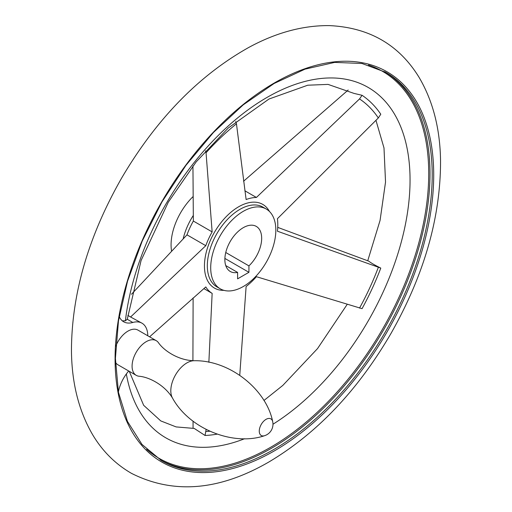 <?xml version="1.0" encoding="UTF-8"?>
<svg xmlns="http://www.w3.org/2000/svg" width="512" height="512" viewBox="0 0 512 512"><rect width="100%" height="100%" fill="white"/><g stroke="black" fill="none" stroke-linecap="round" stroke-linejoin="round"><path stroke-width="0.77" d="M119.2 316.506A28.026 16.179 120 0 0 123.629 321.76A28.026 16.179 120 0 0 132.806 322.47L127.258 319.27L125.402 320.781L122.304 320.832M127.258 319.27L141.088 260.499L168.301 202.163L196.16 161.894L228.198 128.051L268.966 99.04L307.738 85.21L328.058 84.397L354.061 93.421L362.061 95.29L359.526 98.938L256.416 197.459A54.054 31.206 120 0 0 246.118 199.539L236.461 123.821L235.718 121.6M362.061 95.29A192.608 111.206 -60 0 1 380.787 114.24L378.323 117.958L277.414 218.707A54.054 31.206 120 0 1 277.414 231.206L380.787 268.09C374.97 265.242 370.976 262.938 368.813 261.178L277.728 227.379M380.787 268.09A192.608 111.206 -60 0 1 362.061 308.659L256.416 276.704A54.054 31.206 120 0 1 246.118 286.509L239.75 375.27M217.075 434.15A192.608 111.206 -60 0 1 205.05 435.482L206.131 429.453M208.864 362.285L212.147 293.376L203.853 288.589M149.587 336.826L205.786 286.938A54.054 31.206 120 0 0 212.147 293.376M205.542 150.829L206.048 152.787L212.147 231.904A54.054 31.206 120 0 0 205.786 245.69L130.598 316.998L141.978 323.187A28.026 16.179 120 0 0 132.806 322.47M192.947 165.933L193.35 221.05A54.054 31.206 120 0 0 186.989 234.835L131.488 294.259M348.186 90.016L243.565 181.235M193.114 297.933L192.915 360.685M193.05 421.152L193.069 427.642M212.147 231.904L193.35 221.05M256.416 197.459L244.851 190.784M243.27 286.528A46.048 26.586 -60 0 1 220.243 288.813A46.048 26.586 -60 0 1 220.243 235.642A46.048 26.586 -60 0 1 266.291 209.056A46.048 26.586 -60 0 1 273.35 245.952A46.048 26.586 -60 0 1 243.27 286.528M128.698 371.002A28.026 16.179 120 0 0 118.387 391.974M156.25 340.672A20.019 11.558 120 0 0 136.23 352.23A20.019 11.558 120 0 0 136.23 375.347A20.019 11.558 120 0 0 138.81 376.211C148.973 376.922 164.806 385.056 172.576 398.202A22.739 13.126 120 0 1 172.57 398.189A22.739 13.126 120 0 1 175.526 374.906A22.739 13.126 120 0 1 194.214 360.723L194.214 360.723C178.95 360.563 163.987 350.918 158.291 342.477A20.019 11.558 120 0 0 156.25 340.672L137.978 330.118A20.019 11.558 120 0 0 127.968 331.11A20.019 11.558 120 0 0 115.757 346.234M115.45 362.323A20.019 11.558 120 0 0 117.958 364.794L136.23 375.347M147.782 335.782A28.026 16.179 120 0 0 141.978 323.187M130.598 316.998L127.846 315.411M237.606 272.422A26.029 15.027 -60 0 1 230.253 271.475A26.029 15.027 -60 0 1 230.253 241.421A26.029 15.027 -60 0 1 256.282 226.394A26.029 15.027 -60 0 1 248.928 265.882L248.928 272.307L237.606 278.848L237.606 272.422L225.76 265.581M248.928 265.882L225.76 252.506M248.928 272.307L224.89 258.432M171.546 250.95A46.048 26.586 -60 0 1 192.934 196.717M129.267 371.328L143.648 405.293L160.768 420.915L176.128 426.918L194.246 428.435L205.05 435.482M205.786 245.69L186.989 234.835M223.917 290.342A48.314 27.891 -60 0 1 206.061 253.069A48.314 27.891 -60 0 1 244.461 204.006A48.314 27.891 -60 0 1 269.453 211.469M359.526 98.938A188.154 108.634 -60 0 1 378.323 117.958M378.323 267.379A188.154 108.634 -60 0 1 359.526 308.102M209.818 431.238A188.154 108.634 -60 0 1 206.048 431.475M206.048 152.787A188.154 108.634 -60 0 1 236.461 123.821M220.243 288.813L216.858 286.854A46.048 26.586 -60 0 1 216.858 233.683A46.048 26.586 -60 0 1 262.906 207.104L266.291 209.056M384.659 71.674A224.224 129.453 -60 0 1 417.626 251.706A224.224 129.453 -60 0 1 271.45 448.282A224.224 129.453 -60 0 1 160.454 460.013M368.474 65.03A223.43 128.998 -60 0 1 420.019 238.323A223.43 128.998 -60 0 1 270.733 447.226A223.43 128.998 -60 0 1 146.605 449.318M273.658 449.555A224.224 129.453 -60 0 1 161.549 460.666L141.99 444.429L127.43 421.357L118.445 392.294L115.418 358.368L118.477 320.883L127.514 281.299L142.189 241.146L161.933 201.971L185.99 165.28L213.427 132.493L243.187 104.877L274.118 83.488L305.011 69.152L334.669 62.4L361.926 63.475L385.773 72.301A224.224 129.453 -60 0 1 420.141 251.968A224.224 129.453 -60 0 1 273.658 449.555M274.394 450.867A225.306 130.08 -60 0 1 136.422 254.579A225.306 130.08 -60 0 1 412.365 95.27A225.306 130.08 -60 0 1 274.394 450.867M272.678 421.6A9.606 5.549 120 0 0 265.293 419.834A9.606 5.549 120 0 0 259.264 431.11A9.606 5.549 120 0 0 264.531 435.712A12.013 12.013 0 0 0 272.678 421.6C266.426 389.677 229.856 360.006 194.214 360.723M183.2 238.707A46.048 26.586 -60 0 1 193.178 215.648M125.402 320.781A202.317 116.806 -60 0 1 278.656 91.258A202.317 116.806 -60 0 1 410.022 183.341A202.317 116.806 -60 0 1 272.973 424.224M244.563 438.733A202.317 116.806 -60 0 1 126.342 373.984M269.024 461.907C316.96 433.325 357.536 390.643 390.758 333.856C424.077 275.194 440.672 217.459 440.544 160.653C440.09 128.634 432.922 100.858 419.059 77.331C399.046 44.672 369.101 27.43 329.222 25.6C302.656 25.395 275.75 32.723 248.525 47.584C198.515 75.712 156.179 119.283 121.51 178.278C88.275 236.634 71.59 294.138 71.456 350.797C71.763 383.104 78.854 411.13 92.73 434.874C102.586 451.334 115.526 464.173 131.558 473.395C173.555 494.528 219.373 490.701 269.024 461.907M172.576 398.202C189.779 429.421 233.76 446.253 264.531 435.712M375.949 120.307L384 147.974L385.53 182.061L380.064 220.429L367.738 260.774M347.219 304.333L317.542 348.576L282.816 385.414L263.949 400.48"/></g></svg>
